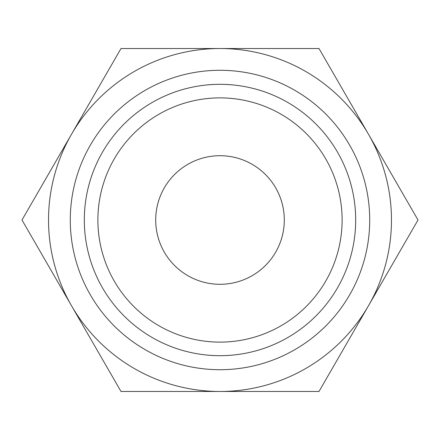 <?xml version="1.0" encoding="UTF-8"?>
<svg xmlns="http://www.w3.org/2000/svg" width="440" height="440" viewBox="0 0 440 440"><rect width="100%" height="100%" fill="white"/><g stroke="black" fill="none" stroke-linecap="round" stroke-linejoin="round"><path stroke-width="0.66" d="M48.527 220A171.474 171.474 0 0 1 71.5 134.266L22 220L121 391.474L220 391.474A171.474 171.474 0 0 1 48.527 220M418 220L368.5 134.266A171.474 171.474 0 0 1 220 391.474L319 391.474L418 220M70.285 220A149.715 149.715 0 0 0 220 369.716A149.715 149.715 0 0 0 369.716 220A149.715 149.715 0 0 0 220 70.285A149.715 149.715 0 0 0 70.285 220M84.315 220A135.685 135.685 0 0 0 220 355.685A135.685 135.685 0 0 0 355.685 220A135.685 135.685 0 0 0 220 84.315A135.685 135.685 0 0 0 84.315 220M155.7 220A64.3 64.3 0 0 1 220 155.7A64.3 64.3 0 0 1 284.3 220A64.3 64.3 0 0 1 220 284.3A64.3 64.3 0 0 1 155.7 220M342.117 220A122.117 122.117 0 0 1 220 342.117A122.117 122.117 0 0 1 97.884 220A122.117 122.117 0 0 1 220 97.884A122.117 122.117 0 0 1 342.117 220M368.5 134.266L319 48.527L220 48.527A171.474 171.474 0 0 1 368.5 134.266M220 48.527L121 48.527L71.5 134.266A171.474 171.474 0 0 1 220 48.527"/></g></svg>

